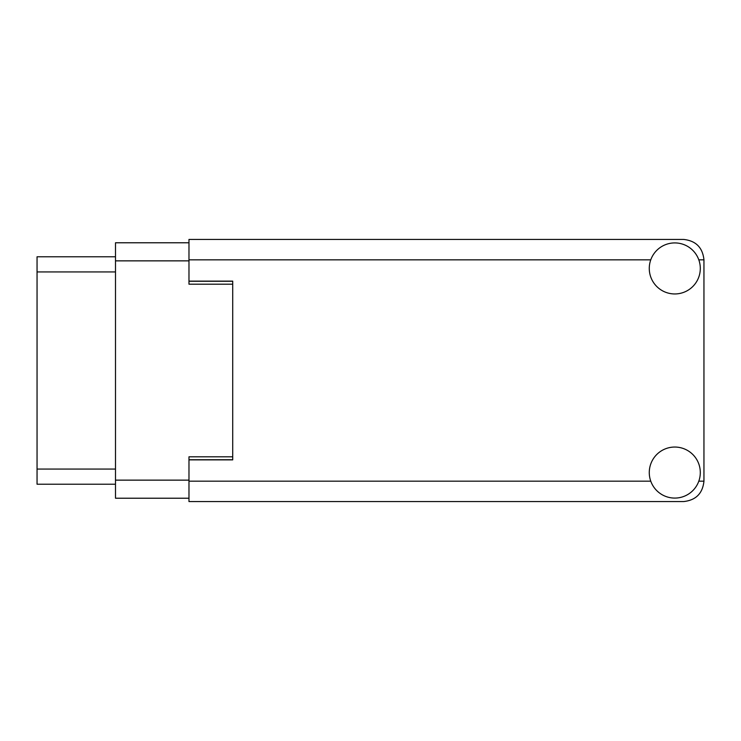 <?xml version="1.0" encoding="UTF-8"?>
<svg xmlns="http://www.w3.org/2000/svg" width="741" height="741" viewBox="0 0 741 741"><rect width="100%" height="100%" fill="white"/><g stroke="black" fill="none" stroke-linecap="round" stroke-linejoin="round"><path stroke-width="1.11" d="M188.974 242.779L115.494 242.779L115.494 498.221L188.974 498.221M232.72 456.817L188.974 456.817L188.974 459.874L232.72 459.874L232.72 281.126L188.974 281.126L188.974 284.183L232.72 284.183M115.494 256.775L37.05 256.775L37.05 484.225L115.494 484.225M674.792 498.082A25.518 25.518 0 0 0 700.301 472.563A25.518 25.518 0 0 0 674.792 447.045A25.518 25.518 0 0 0 649.273 472.563A25.518 25.518 0 0 0 674.792 498.082M674.792 293.955A25.518 25.518 0 0 0 700.301 268.437A25.518 25.518 0 0 0 674.792 242.918A25.518 25.518 0 0 0 649.273 268.437A25.518 25.518 0 0 0 674.792 293.955M188.974 281.126L188.974 239.426L683.535 239.426C695.845 240.723 702.653 247.522 703.95 259.832L703.95 481.168C702.653 493.478 695.845 500.277 683.535 501.574L188.974 501.574L188.974 459.874M115.494 260.86L188.974 260.86M115.494 480.14L188.974 480.14M188.974 459.735L232.72 459.735M188.974 281.265L232.72 281.265M115.494 271.938L37.05 271.938M115.494 469.062L37.05 469.062M188.974 481.168L650.765 481.168M698.809 481.168L703.95 481.168M703.95 259.832L698.809 259.832M650.765 259.832L188.974 259.832"/></g></svg>
